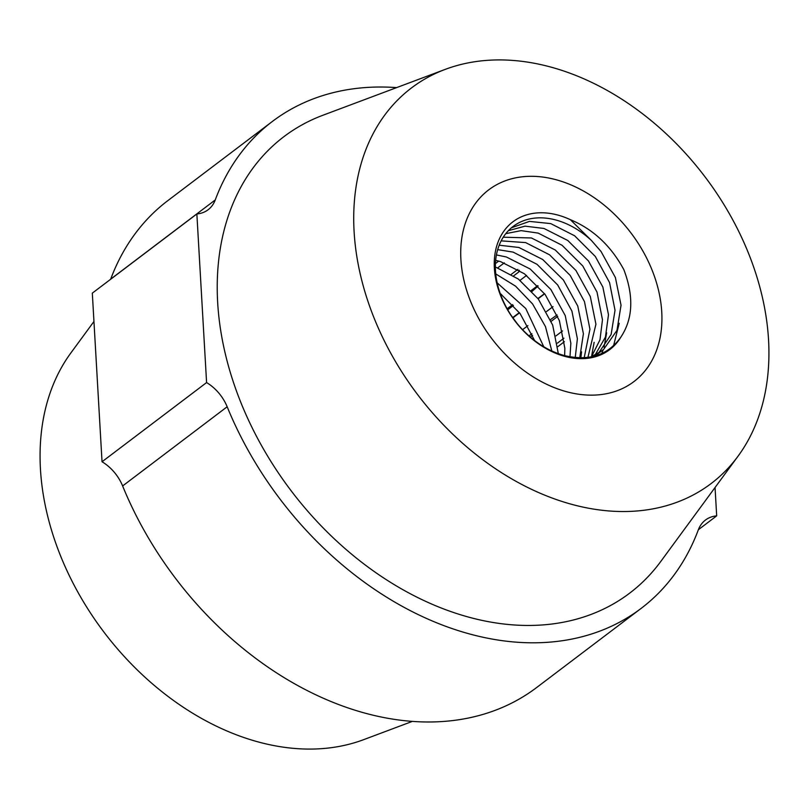 <?xml version="1.0" encoding="UTF-8"?>
<svg xmlns="http://www.w3.org/2000/svg" width="809" height="809" viewBox="0 0 809 809"><rect width="100%" height="100%" fill="white"/><g stroke="black" fill="none" stroke-linecap="round" stroke-linejoin="round"><path stroke-width="1.21" d="M567.443 391.95A120.258 87.372 52.9 0 0 661.752 311.961A120.258 87.372 52.9 0 0 555.196 179.497A120.258 87.372 52.9 0 0 460.897 259.487A120.258 87.372 52.9 0 0 567.443 391.95A120.258 87.372 52.9 0 0 661.752 311.961A120.258 87.372 52.9 0 0 555.196 179.497A120.258 87.372 52.9 0 0 460.897 259.487A120.258 87.372 52.9 0 0 567.443 391.95M715.055 487.514L716.683 515.859A38.175 27.739 -127.1 0 0 705.448 520.056A38.175 27.739 -127.1 0 0 698.309 529.875A305.408 221.899 -127.1 0 1 641.173 608.368A305.408 221.899 -127.1 0 1 472.325 634.691A305.408 221.899 -127.1 0 1 227.167 406.765L122.624 485.956A38.175 27.739 52.9 0 0 102.035 461.757L92.317 293.141L196.86 213.96A38.175 27.739 -127.1 0 0 208.105 209.753A38.175 27.739 -127.1 0 0 215.245 199.944A305.408 221.899 -127.1 0 1 272.38 121.451A305.408 221.899 -127.1 0 1 396.622 87.615M641.173 608.368L536.62 687.549A305.408 221.899 -127.1 0 1 367.782 713.872A305.408 221.899 -127.1 0 1 122.624 485.956M412.378 721.385L363.716 739.638A248.141 180.296 -127.1 0 1 155.803 686.699A248.141 180.296 -127.1 0 1 40.45 469.129A248.141 180.296 -127.1 0 1 70.848 352.967L93.945 321.486M768.55 339.871A248.141 180.296 -127.1 0 1 738.152 456.033A248.141 180.296 -127.1 0 1 510.904 478.402A248.141 180.296 -127.1 0 1 354.099 231.576A248.141 180.296 -127.1 0 1 445.284 69.362A248.141 180.296 -127.1 0 1 653.197 122.301A248.141 180.296 -127.1 0 1 768.55 339.871M738.152 456.033L660.811 561.426A286.315 208.034 -127.1 0 1 398.594 587.223A286.315 208.034 -127.1 0 1 217.661 302.435A286.315 208.034 -127.1 0 1 322.882 115.262L445.284 69.362M716.683 515.859L698.349 529.743M110.651 279.257A38.175 27.739 52.9 0 0 110.691 279.125A305.408 221.899 -127.1 0 1 167.827 200.632L272.38 121.451M227.167 406.765A38.175 27.739 -127.1 0 0 206.588 382.576L196.86 213.96M206.588 382.576L102.035 461.757M620.736 337.313A80.172 58.248 -127.1 0 1 565.41 356.536A80.172 58.248 -127.1 0 1 494.37 268.224A80.172 58.248 -127.1 0 1 557.239 214.901A80.172 58.248 -127.1 0 1 570.335 219.664C593.088 229.119 610.926 245.794 623.86 269.69C634.013 296.458 632.972 318.999 620.736 337.313C607.741 355.363 588.851 361.421 564.065 355.485C547.774 350.884 533.222 341.509 520.399 327.352A76.349 55.477 52.9 0 1 513.128 226.439A76.349 55.477 52.9 0 1 555.338 219.866A76.349 55.477 52.9 0 1 591.46 240.516L601.036 251.488L615.396 277.548L621.039 305.215L616.964 330.396L603.696 349.316L595.019 355.97M590.924 356.921L601.744 350.894M511.45 227.784L529.45 221.393L550.737 223.597L574.633 235.793L595.333 256.483L609.561 282.604L615.022 310.272L611.119 334.501L598.62 353.048M505.787 233.639L521.158 230.636L538.187 233.103L562.093 245.299L582.783 265.989L597.012 292.11L602.472 319.777L599.975 339.841L591.5 356.688L594.13 342.308M595.03 355.08L605.435 337.09L608.489 314.721L602.857 287.043L588.487 260.994L567.807 240.506L543.982 228.462L525.041 226.146L508.386 230.666M501.145 240.86L525.648 242.599L549.544 254.795L570.244 275.485L584.462 301.605L589.933 329.273L584.199 357.73M587.91 357.396L595.94 324.227L590.307 296.549L575.947 270.489L555.257 250.001L531.432 237.967L503.238 237.209M497.666 249.637L513.098 252.105L537.004 264.3L557.694 284.99L571.923 311.111L577.383 338.779L575.25 357.548M579.74 357.811L583.4 333.723L577.757 306.055L563.398 279.995L542.708 259.507L518.893 247.473L499.173 245.208M495.644 260.356L500.559 261.61L524.454 273.806L545.155 294.496L559.373 320.617L564.844 348.285L564.652 355.647M569.971 356.82L570.851 343.228L565.218 315.55L550.848 289.501L530.168 269.013L506.343 256.969L496.402 254.926M495.735 273.917L515.596 286.174L532.605 303.992L545.468 326.603L551.829 351.015M558.331 353.675L552.668 325.056L538.309 298.996L518.377 279.075L495.351 266.95M500.174 293.414L520.056 313.498L534.628 340.569M543.759 346.758L525.759 308.502L497.171 282.857M517.032 323.388L511.197 315.419M564.389 341.691L557.876 346.626M555.985 335.897L562.508 330.952M557.714 316.37L551.192 321.315M532.615 335.381L530.34 337.1M522.553 329.698L527.903 325.643M546.479 311.576L553.002 306.641M544.639 293.819L538.127 298.764M519.55 312.83L513.037 317.765M507.132 308.775L512.613 304.619M531.189 290.552L537.702 285.617M526.568 275.404L520.045 280.349M501.469 294.415L500.741 294.972M511.339 274.322L517.861 269.377M504.331 262.854L497.808 267.789M570.335 219.664L591.46 240.516M563.934 338.202L557.411 343.147M550.474 319.646L557.088 314.923M531.907 333.712L528.985 335.927M537.924 298.491L544.528 293.667M519.348 312.567L512.835 317.502M538.106 286.052L531.988 291.432M513.422 305.499L507.728 309.807M519.267 270.257L518.731 272.016L513.715 275.818M498.708 261.085L495.411 263.633M619.219 323.307L613.566 345.736M606.669 332.802L604.04 347.192M603.241 349.7L601.775 353.523M581.58 351.814L580.862 357.821M110.691 279.125L215.245 199.944"/></g></svg>
